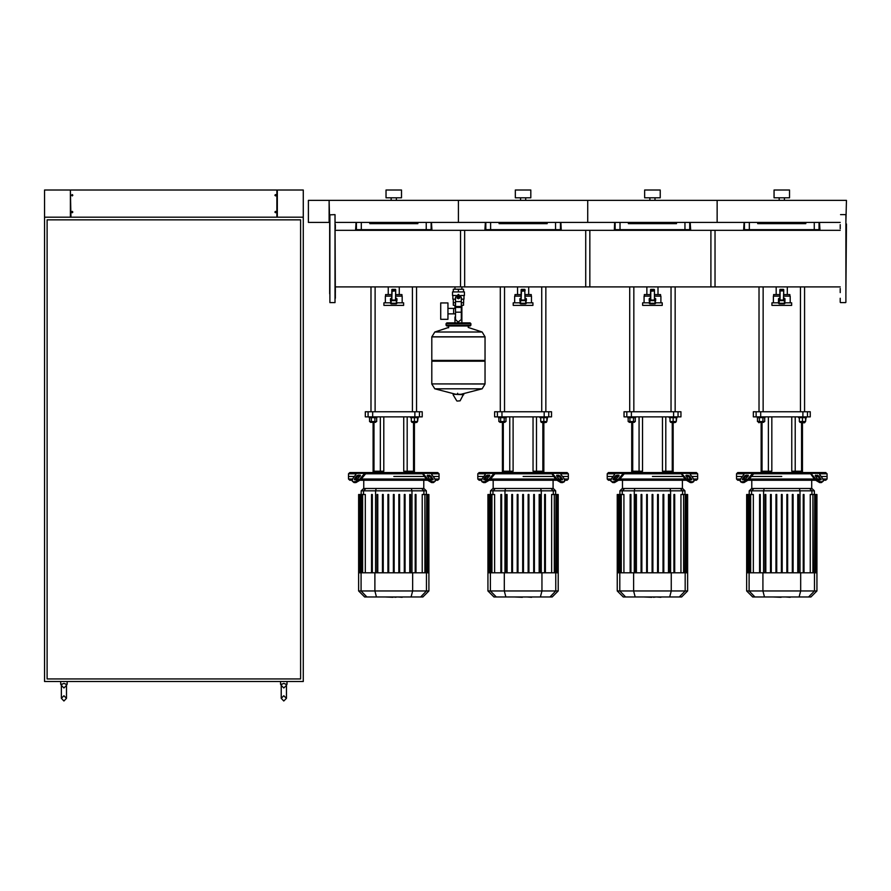 <?xml version="1.0" encoding="UTF-8"?>
<svg xmlns="http://www.w3.org/2000/svg" width="891" height="891" viewBox="0 0 891 891"><rect width="100%" height="100%" fill="white"/><g stroke="black" fill="none" stroke-linecap="round" stroke-linejoin="round"><path stroke-width="1.34" d="M461.917 322.91L461.917 316.962L461.349 316.962L461.917 316.962L461.917 305.323M455.524 316.962L454.956 316.962L455.524 316.962M447.973 313.899L453.664 313.899L453.664 308.386L455.524 308.386M440.722 311.137L440.722 319.29L447.973 319.29L447.973 302.996L440.722 302.996L440.722 311.137M455.524 313.899L453.664 313.899L453.664 308.386L447.973 308.386M456.159 295.489L452.483 295.489L452.483 291.869L464.378 291.869L464.378 295.489L460.714 295.489M463.61 299.109L463.61 302.74L461.349 302.74M455.524 307.373L455.524 319.546L458.108 322.13L461.349 319.546L461.349 297.304L458.431 294.398L455.524 297.304L455.524 307.373L461.349 307.373M455.524 305.323L453.285 305.323L453.263 302.74L455.524 302.74M455.524 299.109L452.873 299.109L452.873 295.489M463.999 295.489L463.999 299.109L461.349 299.109M485.083 384.032L485.083 361.2L431.79 361.2L431.79 383.954L485.083 383.954L431.79 383.954L485.083 384.032L482.12 388.788L458.431 388.788L482.12 388.788L461.07 394.245M455.802 394.245L434.752 388.788L458.431 388.788M457.061 401.028L460.079 400.872L457.061 401.028M463.765 394.735L453.374 394.245L463.487 394.245L460.079 400.872M482.12 332.053L485.083 336.809L485.083 360.421L431.79 360.421L431.79 336.876L485.083 336.876L431.79 336.876L434.752 332.053L482.12 332.053L468.265 327.442L468.265 326.017L470.069 326.017L446.792 326.017L448.607 326.017L448.607 327.821M840.246 302.327L840.246 298.307M845.938 298.307L845.938 221.748M845.938 293.785L846.45 223.942M845.938 288.428L845.938 282.737M845.938 271.332L845.938 265.641M845.938 251.195L845.938 245.883M845.938 234.467L845.938 233.052M845.938 294.041L845.938 292.616M840.246 224.599L840.246 228.775M840.246 288.428L840.246 292.616M329.614 293.785L329.614 223.429M329.87 302.584L329.614 214.887L335.049 214.631L335.049 302.584L329.87 302.584L329.87 214.631M335.306 298.307L335.049 214.631M840.246 230.268L710.907 230.268L710.907 286.947L840.246 286.947M715.039 258.602L715.039 230.268L585.699 230.268L585.699 286.947L715.039 286.947L715.039 258.602M461.917 289.285L461.917 286.947L589.842 286.947L589.842 230.268L460.502 230.268L460.502 286.947M335.306 286.947L464.645 286.947L464.645 230.268L335.306 230.268M785.016 302.84L791.609 302.84L791.609 305.424L771.951 305.424L771.951 302.84L778.545 302.84M779.837 298.184L778.545 298.763L778.545 300.646L779.191 299.989L778.545 300.646L779.191 300.646L779.191 298.151M779.837 296.113L773.377 296.113L773.377 302.84M790.183 302.84L790.183 296.113L783.724 296.113M785.016 301.392L784.37 303.876L785.016 303.23L784.37 299.989L785.016 300.646L785.016 298.763L783.724 298.184M780.104 291.201L780.104 299.989L779.837 290.945L783.724 290.945L783.467 299.989L779.191 299.989L784.37 299.989L783.467 299.989L783.724 289.642M789.927 296.113L789.927 294.565L783.724 294.565M779.837 294.565L773.633 294.565L773.633 296.113M655.676 302.84L662.269 302.84L662.269 305.424L642.611 305.424L642.611 302.84L649.205 302.84M650.497 298.184L649.205 298.763L649.205 300.646L649.851 300.646L649.851 299.989L649.205 300.646L649.851 303.876L649.205 303.23M650.497 296.113L644.037 296.113L644.037 302.84M660.844 302.84L660.844 296.113L654.384 296.113M655.676 303.23L655.03 303.23L655.03 303.876L655.676 303.23L655.03 299.989L655.676 300.646L655.676 298.763L654.384 298.184M654.384 289.642L654.384 299.922L654.384 290.945L650.764 291.201L650.764 299.989L650.497 290.945L650.497 299.521M660.587 296.113L660.587 294.565L654.384 294.565M650.497 294.565L644.293 294.565L644.293 296.113M526.336 302.84L532.929 302.84L532.929 305.424L513.272 305.424L513.272 302.84L519.865 302.84M521.168 298.184L519.865 298.763L519.865 300.646L520.511 300.646L520.511 299.989L519.865 300.646L520.511 303.876L519.865 303.23M521.168 296.113L514.697 296.113L514.697 302.84M531.515 302.84L531.515 296.113L525.044 296.113M526.336 303.23L525.69 303.23L525.69 303.876L526.336 303.23L525.69 299.989L526.336 300.646L526.336 298.763L525.044 298.184M525.044 299.911L524.788 290.945L521.424 291.201L521.168 299.933L521.168 289.642M531.248 296.113L531.248 294.565L525.044 294.565M521.168 294.565L514.953 294.565L514.953 296.113M396.996 302.84L403.59 302.84L403.59 305.424L383.932 305.424L383.932 302.84L390.536 302.84M391.828 298.184L390.536 298.763L390.536 300.646L391.182 300.646L391.182 299.989L390.536 300.646L391.182 303.876L390.536 303.23M391.828 296.113L385.358 296.113L385.358 302.84M402.175 302.84L402.175 296.113L395.704 296.113M396.996 303.23L396.35 303.23L396.35 303.876L396.996 303.23L396.35 299.989L396.996 300.646L396.996 298.763L395.704 298.184M395.704 289.642L395.448 299.989L395.704 290.945L392.085 291.201L391.828 299.933L391.828 289.642M401.908 296.113L401.908 294.565L395.704 294.565M391.828 294.565L385.614 294.565L385.614 296.113M335.306 288.428L335.306 292.616M335.306 224.599L335.306 228.775M819.274 473.823L827.048 473.823L827.048 476.407L821.112 476.407L827.048 476.407L827.048 479.002L822.939 479.002M781.786 473.823L809.919 473.823L809.006 472.531L754.554 472.531L753.641 473.823L781.786 473.823M781.786 476.407L751.068 476.407L781.786 476.407M815.621 476.407L817.815 476.407L815.621 476.407M753.641 473.823L748.629 479.848L747.983 478.935L753.274 472.531L737.804 472.531L736.512 473.823L744.286 473.823M827.048 473.823L825.757 472.531L810.287 472.531L815.577 478.935L814.931 479.848L810.933 474.201M740.621 479.002L736.512 479.002L736.512 476.407L742.459 476.407L736.512 476.407L736.512 473.823M745.756 476.407L747.939 476.407L745.756 476.407M819.809 479.002L817.448 479.002M814.329 479.002L749.231 479.002M746.112 479.002L743.751 479.002M736.512 479.002L737.804 480.294L740.076 480.294M748.284 480.294L815.276 480.294M823.496 480.294L825.757 480.294L827.048 479.002M753.931 488.468L751.625 488.468L749.208 490.874L814.352 490.874L811.935 488.468L753.931 488.468L751.603 490.874L751.603 494.494M764.99 572.846L764.99 494.494L765.759 494.494L765.759 572.846M759.522 572.846L759.522 494.494L760.29 494.494L760.29 572.846M775.927 572.846L775.927 494.494L776.696 494.494L776.696 572.846M770.459 572.846L770.459 494.494L771.227 494.494L771.227 572.846M816.936 590.933L746.625 590.933L752.65 596.959L810.91 596.959L816.936 590.933L816.936 572.846L746.625 572.846L746.625 494.494M782.164 494.494L782.164 572.846L782.164 494.494L781.396 494.494L781.396 572.846M747.839 572.846L747.839 494.494L748.897 494.494L748.507 572.846M747.226 572.846L747.226 494.494L747.46 572.846M750.612 572.846L750.612 494.494L753.285 494.494L753.285 572.846M793.101 494.494L793.101 572.846L793.101 494.494L792.333 494.494L792.333 572.846L792.333 494.494M787.633 572.846L787.633 494.494L786.864 494.494L786.864 572.846M804.038 572.846L804.038 494.494L803.27 494.494L803.27 572.846M798.57 572.846L798.57 494.494L797.801 494.494L797.801 572.846M814.675 572.846L814.675 494.494L812.948 494.494L813.338 572.846M816.345 572.846L816.345 494.494L815.722 494.494L816.111 572.846M816.724 494.494L816.724 572.846M689.935 473.823L697.709 473.823L697.709 476.407L691.772 476.407L697.709 476.407L697.709 479.002L693.599 479.002M652.446 473.823L680.579 473.823L679.666 472.531L625.226 472.531L624.301 473.823L652.446 473.823M652.446 476.407L683.163 476.407L652.446 476.407M686.282 476.407L688.476 476.407L686.282 476.407M617.909 472.531L608.464 472.531L607.172 473.823L614.946 473.823M697.709 473.823L696.417 472.531L680.947 472.531L686.237 478.935L685.591 479.848L681.593 474.201M611.293 479.002L607.172 479.002L607.172 476.407L613.119 476.407L607.172 476.407L607.172 473.823M616.416 476.407L618.599 476.407L616.416 476.407M690.469 479.002L688.108 479.002M684.99 479.002L619.891 479.002M616.772 479.002L614.411 479.002M607.172 479.002L608.464 480.294L610.736 480.294M618.944 480.294L685.936 480.294M694.156 480.294L696.417 480.294L697.709 479.002M624.591 488.468L622.286 488.468L619.88 490.874L685.012 490.874L682.595 488.468L624.591 488.468L622.263 490.874L622.263 494.494M635.651 572.846L635.651 494.494L636.43 494.494L636.43 572.846M630.182 572.846L630.182 494.494L630.962 494.494L630.962 572.846M646.588 572.846L646.588 494.494L647.356 494.494L647.356 572.846M641.119 572.846L641.119 494.494L641.888 494.494L641.888 572.846M687.596 590.933L617.285 590.933L623.31 596.959L681.57 596.959L687.596 590.933L687.596 572.846L617.285 572.846L617.285 494.494M652.825 572.846L652.825 494.494L652.056 494.494L652.056 572.846M618.499 572.846L618.499 494.494L619.557 494.494L619.167 572.846M617.886 572.846L617.886 494.494L618.12 572.846M621.272 572.846L621.272 494.494L623.945 494.494L623.945 572.846M663.762 494.494L663.762 572.846L663.762 494.494L662.993 494.494L662.993 572.846L662.993 494.494M658.293 494.494L658.293 572.846L658.293 494.494L657.525 494.494L657.525 572.846L657.525 494.494M674.699 572.846L674.699 494.494L673.93 494.494L673.93 572.846L673.93 494.494M669.23 572.846L669.23 494.494L668.462 494.494L668.462 572.846M685.335 572.846L685.335 494.494L683.609 494.494L683.998 572.846M687.006 572.846L687.006 494.494L686.382 494.494L686.772 572.846M687.395 494.494L687.395 572.846M560.595 473.823L568.369 473.823L568.369 476.407L562.433 476.407L568.369 476.407L568.369 479.002L564.259 479.002M523.106 473.823L551.239 473.823L550.326 472.531L495.886 472.531L494.962 473.823L523.106 473.823M523.106 476.407L553.823 476.407L523.106 476.407M556.942 476.407L559.136 476.407L556.942 476.407M494.962 473.823L489.961 479.848L489.315 478.935L494.594 472.531L479.124 472.531L477.832 473.823L485.606 473.823M568.369 473.823L567.077 472.531L551.607 472.531L556.897 478.935L556.251 479.848L552.253 474.201M481.953 479.002L477.832 479.002L477.832 476.407L483.78 476.407L477.832 476.407L477.832 473.823M487.076 476.407L489.259 476.407L487.076 476.407M561.141 479.002L558.768 479.002M555.65 479.002L490.562 479.002M487.433 479.002L485.072 479.002M477.832 479.002L479.124 480.294L481.396 480.294M489.605 480.294L556.597 480.294M564.816 480.294L567.077 480.294L568.369 479.002M495.251 488.468L492.946 488.468L490.54 490.874L555.672 490.874L553.255 488.468L495.251 488.468L492.923 490.874L492.923 494.494M506.311 572.846L506.311 494.494L507.09 494.494L507.09 572.846M500.842 572.846L500.842 494.494L501.622 494.494L501.622 572.846M517.248 572.846L517.248 494.494L518.027 494.494L518.027 572.846M511.779 572.846L511.779 494.494L512.559 494.494L512.559 572.846M558.256 590.933L487.945 590.933L493.982 596.959L552.231 596.959L558.256 590.933L558.256 572.846L487.945 572.846L487.945 494.494M523.496 494.494L523.496 572.846L523.496 494.494L522.716 494.494L522.716 572.846M489.17 572.846L489.17 494.494L490.217 494.494L489.827 572.846M488.546 572.846L488.546 494.494L488.78 572.846M491.932 572.846L491.932 494.494L494.605 494.494L494.605 572.846M534.433 494.494L534.433 572.846L534.433 494.494L533.653 494.494L533.653 572.846M528.964 572.846L528.964 494.494L528.185 494.494L528.185 572.846L528.185 494.494M545.37 572.846L545.37 494.494L544.59 494.494L544.59 572.846L544.59 494.494M539.901 494.494L539.901 572.846L539.901 494.494L539.122 494.494L539.122 572.846L539.122 494.494M555.995 572.846L555.995 494.494L554.269 494.494L554.659 572.846M557.666 572.846L557.666 494.494L557.042 494.494L557.432 572.846M558.056 494.494L558.056 572.846M431.266 473.823L439.029 473.823L439.029 476.407L433.093 476.407L439.029 476.407L439.029 479.002L434.919 479.002M393.766 473.823L421.911 473.823L420.986 472.531L366.546 472.531L365.622 473.823L393.766 473.823M393.766 476.407L424.484 476.407L393.766 476.407M427.602 476.407L429.796 476.407L427.602 476.407M365.622 473.823L360.621 479.848L359.975 478.935L365.254 472.531L349.784 472.531L348.492 473.823L356.266 473.823M439.029 473.823L437.737 472.531L422.278 472.531L427.557 478.935L426.912 479.848L422.924 474.201M352.613 479.002L348.492 479.002L348.492 476.407L354.44 476.407L348.492 476.407L348.492 473.823M357.736 476.407L359.931 476.407L357.736 476.407M431.801 479.002L429.44 479.002M426.31 479.002L361.223 479.002M358.093 479.002L355.732 479.002M348.492 479.002L349.784 480.294L352.056 480.294M360.265 480.294L427.257 480.294M435.476 480.294L437.737 480.294L439.029 479.002M365.911 488.468L363.606 488.468L361.2 490.874L426.332 490.874L423.927 488.468L365.911 488.468L363.584 490.874L363.584 494.494M376.971 572.846L376.971 494.494L377.751 494.494L377.751 572.846M371.502 572.846L371.502 494.494L372.282 494.494L372.282 572.846M387.908 572.846L387.908 494.494L388.688 494.494L388.688 572.846M382.439 572.846L382.439 494.494L383.219 494.494L383.219 572.846M428.916 590.933L358.605 590.933L364.642 596.959L422.891 596.959L428.916 590.933L428.916 572.846L358.605 572.846L358.605 494.494M394.156 572.846L394.156 494.494L393.377 494.494L393.377 572.846M359.83 572.846L359.83 494.494L360.877 494.494L360.487 572.846M359.207 572.846L359.207 494.494L359.441 572.846M362.592 572.846L362.592 494.494L365.265 494.494L365.265 572.846M405.093 572.846L405.093 494.494L404.314 494.494L404.314 572.846M399.625 572.846L399.625 494.494L398.845 494.494L398.845 572.846M416.03 572.846L416.03 494.494L415.251 494.494L415.251 572.846M410.562 572.846L410.562 494.494L409.782 494.494L409.782 572.846M426.655 572.846L426.655 494.494L424.94 494.494L425.319 572.846M428.326 572.846L428.326 494.494L427.702 494.494L428.092 572.846M428.716 494.494L428.716 572.846M768.398 472.531L768.398 471.239L771.818 471.239L771.818 416.921L771.818 471.239L761.081 471.239L761.081 422.813M802.479 472.531L802.479 471.239L791.743 471.239L791.743 416.921L791.743 471.239L795.162 471.239L795.162 416.921M639.07 472.531L639.07 471.239L642.478 471.239L642.478 416.921L642.478 471.239L631.752 471.239L631.752 422.813M673.139 472.531L673.139 471.239L662.403 471.239L662.403 416.921L662.403 471.239L665.822 471.239L665.822 416.921M509.73 472.531L509.73 471.239L513.149 471.239L513.149 416.921L513.149 471.239L502.413 471.239L502.413 422.813M543.8 472.531L543.8 471.239L533.063 471.239L533.063 416.921L533.063 471.239L536.482 471.239L536.482 416.921M380.39 472.531L380.39 471.239L383.809 471.239L383.809 416.921L383.809 471.239L373.073 471.239L373.073 422.813M414.46 472.531L414.46 471.239L403.723 471.239L403.723 416.921L403.723 471.239L407.142 471.239L407.142 416.921M768.398 416.921L768.398 471.239L761.081 471.239L761.081 472.531M805.063 421.521L805.063 422.301L799.884 422.301L802.479 422.813L802.479 471.239L795.162 471.239L795.162 472.531M802.88 416.921L807.435 416.921L807.435 411.742L802.88 411.742L802.88 416.921L760.68 416.921L760.68 411.742L802.88 411.742M807.435 411.742L810.231 411.742L810.231 416.921L807.435 416.921M756.125 416.921L753.329 416.921L753.329 411.742L756.125 411.742L756.125 416.921L760.68 416.921M760.68 411.742L756.125 411.742M639.07 416.921L639.07 471.239L631.752 471.239L631.752 472.531M675.723 421.521L675.723 422.301L670.544 422.301L673.139 422.813L673.139 471.239L665.822 471.239L665.822 472.531M673.54 416.921L678.096 416.921L678.096 411.742L673.54 411.742L673.54 416.921L631.34 416.921L631.34 411.742L673.54 411.742M678.096 411.742L680.891 411.742L680.891 416.921L678.096 416.921M626.785 416.921L623.99 416.921L623.99 411.742L626.785 411.742L626.785 416.921L631.34 416.921M631.34 411.742L626.785 411.742M509.73 416.921L509.73 471.239L502.413 471.239L502.413 472.531M546.383 421.521L546.383 422.301L541.216 422.301L543.8 422.813L543.8 471.239L536.482 471.239L536.482 472.531M544.201 416.921L548.756 416.921L548.756 411.742L544.201 411.742L544.201 416.921L502.001 416.921L502.001 411.742L544.201 411.742M548.756 411.742L551.562 411.742L551.562 416.921L548.756 416.921M497.445 416.921L494.65 416.921L494.65 411.742L497.445 411.742L497.445 416.921L502.001 416.921M502.001 411.742L497.445 411.742M380.39 416.921L380.39 471.239L373.073 471.239L373.073 472.531M417.044 421.521L417.044 422.301L411.876 422.301L414.46 422.813L414.46 471.239L407.142 471.239L407.142 472.531M414.861 416.921L419.416 416.921L419.416 411.742L414.861 411.742L414.861 416.921L372.672 416.921L372.672 411.742L414.861 411.742M419.416 411.742L422.223 411.742L422.223 416.921L419.416 416.921M368.117 416.921L365.31 416.921L365.31 411.742L368.117 411.742L368.117 416.921L372.672 416.921M372.672 411.742L368.117 411.742M757.205 416.921L757.205 417.69L764.968 417.69L764.968 416.921M763.676 421.521L763.676 422.301L758.497 422.301L758.497 421.521M759.021 422.813L758.497 422.301L763.676 422.301M798.592 416.921L798.592 417.69L806.355 417.69L806.355 416.921M802.479 422.813L804.54 422.813M627.865 416.921L627.865 417.69L635.628 417.69L635.628 416.921M634.336 421.521L634.336 422.301L629.157 422.301L629.157 421.521M629.157 422.301L634.336 422.301M669.252 416.921L669.252 417.69L677.015 417.69L677.015 416.921M673.139 422.813L675.723 422.301M498.526 416.921L498.526 417.69L506.288 417.69L506.288 416.921M504.997 421.521L504.997 422.301L499.818 422.301L499.818 421.521M499.818 422.301L504.997 422.301M539.913 416.921L539.913 417.69L547.675 417.69L547.675 416.921M543.8 422.813L546.383 422.301M369.186 416.921L369.186 417.69L376.949 417.69L376.949 416.921M375.657 421.521L375.657 422.301L370.489 422.301L370.489 421.521M370.489 422.301L375.657 422.301M410.584 416.921L410.584 417.69L418.336 417.69L418.336 416.921M414.46 422.813L417.044 422.301M744.464 222.394L744.464 229.633L749.32 229.633L749.32 222.394M744.464 229.633L743.629 229.633L744.052 222.394M819.508 222.394L819.932 229.633L819.096 229.633L819.096 222.394M814.24 222.394L814.24 229.633L819.096 229.633M814.24 229.633L749.32 229.633M757.729 222.394L757.729 223.686L805.843 223.686L805.843 222.394M615.124 222.394L615.124 229.633L619.98 229.633L619.98 222.394M615.124 229.633L614.289 229.633L614.712 222.394M690.169 222.394L690.592 229.633L689.757 229.633L689.757 222.394M684.901 222.394L684.901 229.633L689.757 229.633M684.901 229.633L619.98 229.633M628.389 222.394L628.389 223.686L676.503 223.686L676.503 222.394M485.784 222.394L485.784 229.633L490.651 229.633L490.651 222.394M485.784 229.633L484.949 229.633L485.372 222.394M560.829 222.394L561.263 229.633L560.428 229.633L560.428 222.394M555.561 222.394L555.561 229.633L560.428 229.633M555.561 229.633L490.651 229.633M499.049 222.394L499.049 223.686L547.163 223.686L547.163 222.394M356.445 222.394L356.445 229.633L361.312 229.633L361.312 222.394M356.445 229.633L355.609 229.633L356.032 222.394M431.489 222.394L431.923 229.633L431.088 229.633L431.088 222.394M426.221 222.394L426.221 229.633L431.088 229.633M426.221 229.633L361.312 229.633M369.709 222.394L369.709 223.686L417.823 223.686L417.823 222.394M789.537 190.061L774.023 190.061L774.023 197.813L789.537 197.813L789.537 190.061M660.198 190.061L644.683 190.061L644.683 197.813L660.198 197.813L660.198 190.061M530.869 190.061L515.343 190.061L515.343 197.813L530.869 197.813L530.869 190.061M401.529 190.061L386.003 190.061L386.003 197.813L401.529 197.813L401.529 190.061M283.828 688.008L281.244 685.424L281.244 698.355L283.828 700.939L286.412 698.355L286.412 685.424L283.828 688.008L281.244 685.424L281.89 684.132L280.598 684.132L280.598 681.548M287.058 681.548L287.058 684.132L286.412 685.257L287.058 684.132L285.766 684.132L286.312 684.901M63.952 688.008L61.368 685.424L61.368 698.355L63.952 700.939L66.535 698.355L66.535 685.424L63.952 688.008L61.368 685.424L62.014 684.132L60.722 684.132L60.722 681.548M67.181 681.548L67.181 684.132L66.535 685.257L67.181 684.132L65.889 684.132L66.435 684.901M485.083 336.809L431.79 336.809M446.012 323.689L470.849 323.689L470.069 322.91L446.792 322.91L446.012 323.689L446.012 325.237L470.849 325.237L470.069 326.017M845.938 302.327L845.938 214.887M779.837 289.642L779.837 290.945M779.191 303.876L779.191 303.23L778.545 303.23L779.191 303.876L784.37 303.876M650.497 289.642L650.497 290.945M524.788 289.386L521.424 289.386M457.395 297.304L458.431 298.34L459.466 297.304L458.431 296.269L457.395 297.304M457.662 297.304L458.431 296.525L459.21 297.304L458.431 298.073L457.662 297.304M818.874 230.268L818.874 229.633L814.842 229.633L814.842 230.268M817.526 230.268L817.526 229.633M813.494 230.268L813.494 229.633M689.534 230.268L689.534 229.633L685.502 229.633L685.502 230.268M688.186 230.268L688.186 229.633M684.154 230.268L684.154 229.633M560.194 230.268L560.194 229.633L556.162 229.633L556.162 230.268M558.846 230.268L558.846 229.633M554.815 230.268L554.815 229.633M430.854 230.268L430.854 229.633L426.822 229.633L426.822 230.268M429.518 230.268L429.518 229.633M425.486 230.268L425.486 229.633M750.066 230.268L750.066 229.633M748.718 230.268L748.718 229.633L744.687 229.633L744.687 230.268M746.034 230.268L746.034 229.633M620.726 230.268L620.726 229.633M619.379 230.268L619.379 229.633L615.347 229.633L615.347 230.268M616.695 230.268L616.695 229.633M491.387 230.268L491.387 229.633M490.039 230.268L490.039 229.633L486.007 229.633L486.007 230.268M487.355 230.268L487.355 229.633M362.047 230.268L362.047 229.633M360.699 230.268L360.699 229.633L356.667 229.633L356.667 230.268M358.015 230.268L358.015 229.633M275.486 212.682L274.907 212.047L275.486 211.401L276.199 212.047L275.486 212.682L275.486 211.401M275.609 211.401L275.609 212.682M275.486 194.583L274.907 195.229L275.486 195.875L275.609 194.583L275.486 195.875M275.609 195.875L276.199 195.229L275.609 194.583M72.294 212.682L72.873 212.047L72.294 211.401L72.16 212.682L72.294 211.401M72.16 211.401L71.581 212.047L72.16 212.682M72.294 194.583L72.873 195.229L72.294 195.875L71.581 195.229L72.294 194.583L72.294 195.875M72.16 195.875L72.16 194.583M277.357 190.061L277.357 217.215L303.23 217.215L303.23 681.548L44.55 681.548L44.55 217.215L70.422 217.215L70.422 190.061L70.935 217.215L276.845 217.215L276.845 190.061L303.23 190.061L303.23 217.215L44.55 217.215L44.55 190.061L70.422 190.061M70.935 190.061L276.845 190.061M283.828 695.771L281.244 698.355L283.828 700.939L286.412 698.355L283.828 695.771L281.244 698.355M281.89 684.132L283.828 683.43L285.766 684.132M63.952 695.771L61.368 698.355L63.952 700.939L66.535 698.355L63.952 695.771L61.368 698.355M65.889 684.132L63.952 683.43L62.002 684.132M47.134 678.953L47.134 219.799L300.646 219.799L300.646 678.953L47.134 678.953M454.956 286.947L454.956 289.285M454.956 305.323L454.956 308.386M459.723 298.051L458.431 298.797L457.139 298.051L457.139 296.558L458.431 295.812L459.723 296.558L459.723 298.051M463.587 302.74L463.587 305.323L461.349 305.323M453.285 291.869L453.285 289.285L463.587 289.285L463.587 291.869M458.431 291.869L458.431 289.285M457.662 393.276L457.662 394.245M453.107 394.735L456.782 400.872M485.083 361.2L484.303 360.421M431.79 361.2L432.569 360.421M454.956 322.91L454.956 316.962M447.572 323.689L446.792 322.91M469.301 323.689L470.069 322.91M446.012 325.237L446.792 326.017M845.938 222.394L846.45 200.408L329.091 200.408L329.091 222.394L308.397 222.394L308.397 200.408L329.091 200.408L329.614 222.394M778.545 298.763L778.545 303.23M783.467 289.386L780.104 289.386M785.016 300.646L784.37 298.151M787.343 294.565L787.343 286.947M776.217 294.565L776.217 286.947M654.128 289.386L650.764 289.386M654.384 290.945L654.384 299.521M655.03 298.151L655.03 299.989L649.851 299.989L649.851 298.151M649.851 303.876L655.03 303.876M658.003 294.565L658.003 286.947M646.877 294.565L646.877 286.947M525.044 290.945L525.044 289.642M525.69 298.151L525.69 299.989L520.511 299.989L520.511 298.151M520.511 303.876L525.69 303.876M528.664 294.565L528.664 286.947M517.537 294.565L517.537 286.947M396.996 300.646L396.996 298.763M390.536 298.763L390.536 300.646M395.448 289.386L392.085 289.386M396.35 298.151L396.35 299.989L391.182 299.989L391.182 298.151M391.182 303.876L396.35 303.876M399.324 294.565L399.324 286.947M388.198 294.565L388.198 286.947M790.228 597.271L785.795 596.959M785.372 596.959L782.966 596.959M781.073 596.959L782.666 596.959M781.073 597.271L773.21 596.959M660.888 597.271L656.467 596.959M656.032 596.959L653.593 597.271M651.733 596.959L653.326 596.959M651.733 597.271L643.87 596.959M531.559 597.271L527.127 596.959M526.692 596.959L524.287 596.959M522.404 596.959L523.986 596.959M522.404 597.271L514.53 596.959M402.22 597.271L397.787 596.959M397.353 596.959L394.913 597.271M393.065 596.959L394.646 596.959M393.065 597.271L385.202 596.959M815.621 475.115L819.007 476.028L821.201 479.681L818.963 479.848L817.403 478.935L815.354 476.028L815.621 475.115L815.187 475.727M821.057 478.935L820.411 479.848L818.361 476.952L815.354 476.028M746.112 475.115L748.351 475.282L748.206 476.028L745.199 476.952L743.15 479.848L742.504 478.935L744.553 476.028L746.112 475.115L746.758 476.028M748.206 476.028L744.598 479.848L742.359 479.681L742.504 478.935M809.006 472.531L817.604 472.531L818.896 473.288L822.894 478.935L823.317 481.173L821.435 482.588L823.317 481.173M814.931 479.848L819.609 482.588L820.255 481.675L815.577 478.935M820.255 481.675L822.081 481.675M819.609 482.588L821.435 482.588M754.554 472.531L745.956 472.531L744.664 473.288L740.666 478.935L740.243 481.173L742.125 482.588L743.952 482.588L748.629 479.848M742.125 482.588L740.243 481.173L740.889 482.087M741.479 481.675L743.306 481.675L743.952 482.588M747.983 478.935L743.306 481.675M750.222 572.846L750.222 494.494L748.897 494.494L748.897 572.846M810.275 572.846L810.275 494.494L812.948 494.494L812.948 572.846M815.053 572.846L815.053 494.494L815.722 494.494L815.722 572.846M686.282 475.115L689.667 476.028L691.862 479.681L689.623 479.848L688.064 478.935L686.014 476.028L686.282 475.115L685.847 475.727M691.717 478.935L691.071 479.848L689.021 476.952L686.014 476.028M616.772 475.115L619.011 475.282L618.866 476.028L615.859 476.952L613.81 479.848L613.164 478.935L615.213 476.028L616.772 475.115L617.418 476.028M618.866 476.028L615.258 479.848L613.019 479.681L613.164 478.935M693.332 482.087L693.978 481.173L692.107 482.588L693.978 481.173L693.554 478.935L689.556 473.288L688.264 472.531L679.666 472.531M685.591 479.848L690.269 482.588L690.915 481.675L686.237 478.935M690.915 481.675L692.753 481.675M690.269 482.588L692.107 482.588M618.644 478.935L623.934 472.531L616.617 472.531L615.325 473.288L611.337 478.935L610.903 481.173L612.785 482.588L614.612 482.588L619.301 479.848L618.644 478.935L613.966 481.675L614.612 482.588M624.301 473.823L619.301 479.848M612.785 482.588L610.903 481.173M612.139 481.675L613.966 481.675M623.934 472.531L625.226 472.531M620.882 572.846L620.882 494.494L619.557 494.494L619.557 572.846M680.936 572.846L680.936 494.494L683.609 494.494L683.609 572.846M685.714 572.846L685.714 494.494L686.382 494.494L686.382 572.846M556.942 475.115L560.328 476.028L562.522 479.681L560.283 479.848L558.724 478.935L556.675 476.028L556.942 475.115L556.507 475.727M562.388 478.935L561.742 479.848L559.682 476.952L556.675 476.028M487.433 475.115L489.671 475.282L489.538 476.028L486.519 476.952L484.47 479.848L483.824 478.935L485.873 476.028L487.433 475.115L488.079 476.028M489.538 476.028L485.918 479.848L483.679 479.681L483.824 478.935M550.326 472.531L558.924 472.531L560.216 473.288L564.215 478.935L564.638 481.173L562.767 482.588L564.638 481.173L563.992 482.087M556.251 479.848L560.929 482.588L561.575 481.675L556.897 478.935M561.575 481.675L563.413 481.675M560.929 482.588L562.767 482.588M495.886 472.531L487.277 472.531L485.985 473.288L481.998 478.935L481.574 481.173L483.445 482.588L485.272 482.588L489.961 479.848M483.445 482.588L481.574 481.173L482.22 482.087M482.799 481.675L484.626 481.675L485.272 482.588M489.315 478.935L484.626 481.675M491.542 572.846L491.542 494.494L490.217 494.494L490.217 572.846M551.596 572.846L551.596 494.494L554.269 494.494L554.269 572.846M556.385 572.846L556.385 494.494L557.042 494.494L557.042 572.846M427.602 475.115L430.999 476.028L433.182 479.681L430.943 479.848L429.384 478.935L427.335 476.028L427.602 475.115L427.168 475.727M433.048 478.935L432.402 479.848L430.342 476.952L427.335 476.028M358.093 475.115L360.332 475.282L360.198 476.028L357.18 476.952L355.13 479.848L354.484 478.935L356.534 476.028L358.093 475.115L358.739 476.028M360.198 476.028L356.578 479.848L354.34 479.681L354.484 478.935M420.986 472.531L429.585 472.531L430.888 473.288L434.875 478.935L435.298 481.173L433.427 482.588L435.298 481.173M426.912 479.848L431.589 482.588L432.246 481.675L427.557 478.935M432.246 481.675L434.073 481.675M431.589 482.588L433.427 482.588M366.546 472.531L357.937 472.531L356.645 473.288L352.658 478.935L352.235 481.173L354.106 482.588L355.932 482.588L360.621 479.848M354.106 482.588L352.235 481.173M353.46 481.675L355.286 481.675L355.932 482.588M359.975 478.935L355.286 481.675M362.203 572.846L362.203 494.494L360.877 494.494L360.877 572.846M422.256 572.846L422.256 494.494L424.94 494.494L424.94 572.846M427.045 572.846L427.045 494.494L427.702 494.494L427.702 572.846M805.575 417.69L805.575 421.521L806.054 417.69M759.021 286.947L759.021 411.742M763.153 286.947L763.153 411.742M759.299 417.69L759.299 421.521L764.667 421.521L764.667 417.69M762.874 417.69L762.874 421.521M757.506 417.69L757.506 421.521L759.299 421.521M799.372 417.69L799.372 421.521L805.575 421.521M802.479 417.69L802.479 421.521M676.236 417.69L676.236 421.521L676.726 417.69M629.681 286.947L629.681 411.742M633.813 286.947L633.813 411.742M629.959 417.69L629.959 421.521L635.328 421.521L635.328 417.69M633.534 417.69L633.534 421.521M628.166 417.69L628.166 421.521L629.959 421.521M670.032 417.69L670.032 421.521L676.236 421.521M673.139 417.69L673.139 421.521M546.907 417.69L546.907 421.521L547.386 417.69M500.341 286.947L500.341 411.742M504.473 286.947L504.473 411.742M500.619 417.69L500.619 421.521L505.999 421.521L505.999 417.69M504.206 417.69L504.206 421.521M498.826 417.69L498.826 421.521L500.619 421.521M540.692 417.69L540.692 421.521L546.907 421.521M543.8 417.69L543.8 421.521M417.567 417.69L417.567 421.521L418.046 417.69M371.001 286.947L371.001 411.742M375.144 286.947L375.144 411.742M371.28 417.69L371.28 421.521L376.659 421.521L376.659 417.69M374.866 417.69L374.866 421.521M369.487 417.69L369.487 421.521L371.28 421.521M411.352 417.69L411.352 421.521L417.567 421.521M414.46 417.69L414.46 421.521M810.231 230.268L810.231 229.633M807.391 230.268L807.391 229.633M680.891 230.268L680.891 229.633M678.051 230.268L678.051 229.633M551.562 230.268L551.562 229.633M548.711 230.268L548.711 229.633M422.223 230.268L422.223 229.633M419.371 230.268L419.371 229.633M784.37 197.813L784.37 200.408M779.191 197.813L779.191 200.408M335.306 222.394L458.431 222.394L458.431 200.408L458.431 222.394L587.77 222.394L587.77 200.408L587.77 222.394L717.11 222.394L717.11 200.408L717.11 222.394L840.246 222.394M655.03 197.813L655.03 200.408M649.851 197.813L649.851 200.408M525.69 197.813L525.69 200.408M520.511 197.813L520.511 200.408M396.35 197.813L396.35 200.408M391.182 197.813L391.182 200.408M455.524 312.218L461.349 312.218M455.524 301.603L461.349 301.603M455.524 306.448L461.349 306.448M783.467 290.945L780.104 290.945L780.104 289.642L783.467 289.642L783.467 290.945M779.191 300.646L784.37 300.646L784.37 303.23L779.191 303.23L779.191 300.646M654.128 290.945L650.764 290.945L650.764 289.642L654.128 289.642L654.128 290.945M649.851 300.646L655.03 300.646L655.03 303.23L649.851 303.23L649.851 300.646M524.788 290.945L521.424 290.945L521.424 289.642L524.788 289.642L524.788 290.945M520.511 300.646L525.69 300.646L525.69 303.23L520.511 303.23L520.511 300.646M395.448 290.945L392.085 290.945L392.085 289.642L395.448 289.642L395.448 290.945M391.182 300.646L396.35 300.646L396.35 303.23L391.182 303.23L391.182 300.646M816.802 476.028L817.448 475.115M818.361 476.952L819.007 476.028M748.373 475.727L747.939 475.115M745.199 476.952L744.553 476.028M811.578 473.288L818.896 473.288M744.664 473.288L751.982 473.288M763.598 572.846L763.598 490.874L764.222 488.468M799.962 572.846L799.962 490.874L799.35 488.468M809.629 488.468L811.957 490.874L811.957 494.494M814.463 572.846L814.463 590.933L808.638 596.959M800.63 572.846L800.63 590.933L799.082 596.959M754.922 596.959L749.108 590.933L749.108 572.846M762.93 572.846L762.93 590.933L764.478 596.959M687.462 476.028L688.108 475.115M689.021 476.952L689.667 476.028M619.033 475.727L618.599 475.115M615.859 476.952L615.213 476.028M682.239 473.288L689.556 473.288M615.325 473.288L622.642 473.288M634.258 572.846L634.258 490.874L634.882 488.468M670.633 572.846L670.633 490.874L670.01 488.468M680.29 488.468L682.617 490.874L682.617 494.494M685.123 572.846L685.123 590.933L679.298 596.959M671.302 572.846L671.302 590.933L669.742 596.959M625.582 596.959L619.768 590.933L619.768 572.846M633.59 572.846L633.59 590.933L635.149 596.959M558.122 476.028L558.768 475.115M559.682 476.952L560.328 476.028M489.694 475.727L489.259 475.115M486.519 476.952L485.873 476.028M552.91 473.288L560.216 473.288M485.985 473.288L493.302 473.288M504.919 572.846L504.919 490.874L505.542 488.468M541.294 572.846L541.294 490.874L540.67 488.468M550.95 488.468L553.278 490.874L553.278 494.494M555.784 572.846L555.784 590.933L549.959 596.959M541.962 572.846L541.962 590.933L540.403 596.959M496.254 596.959L490.429 590.933L490.429 572.846M504.25 572.846L504.25 590.933L505.81 596.959M428.783 476.028L429.429 475.115M430.342 476.952L430.999 476.028M360.354 475.727L359.931 475.115M357.18 476.952L356.534 476.028M423.57 473.288L430.888 473.288M356.645 473.288L363.962 473.288M375.579 572.846L375.579 490.874L376.202 488.468M411.954 572.846L411.954 490.874L411.33 488.468M421.61 488.468L423.938 490.874L423.938 494.494M426.444 572.846L426.444 590.933L420.619 596.959M412.622 572.846L412.622 590.933L411.063 596.959M366.914 596.959L361.089 590.933L361.089 572.846M374.911 572.846L374.911 590.933L376.47 596.959M762.017 472.531L762.017 422.813M801.544 472.531L801.544 422.813M632.677 472.531L632.677 422.813M672.204 472.531L672.204 422.813M503.337 472.531L503.337 422.813M542.864 472.531L542.864 422.813M373.997 472.531L373.997 422.813M413.524 472.531L413.524 422.813M808.939 229.633L808.939 230.268M679.599 229.633L679.599 230.268M550.259 229.633L550.259 230.268M420.931 229.633L420.931 230.268M61.368 685.257L60.722 684.132L61.368 685.257M281.244 685.257L280.598 684.132L281.244 685.257M453.263 299.109L453.263 302.74M434.752 388.788L431.79 384.032M448.607 327.442L434.752 332.053M470.849 325.237L470.849 323.689M845.67 214.631L840.503 214.631M845.67 302.584L840.503 302.584M811.757 480.294L811.757 488.468M749.208 494.494L749.208 490.874M751.804 480.294L751.804 488.468M746.836 572.846L746.836 494.494M814.352 494.494L814.352 490.874M816.936 572.846L816.936 494.494M746.625 590.933L746.625 572.846M682.428 480.294L682.428 488.468M619.88 494.494L619.88 490.874M622.464 480.294L622.464 488.468M617.496 572.846L617.496 494.494M685.012 494.494L685.012 490.874M687.596 572.846L687.596 494.494M617.285 590.933L617.285 572.846M553.088 480.294L553.088 488.468M490.54 494.494L490.54 490.874M493.124 480.294L493.124 488.468M488.157 572.846L488.157 494.494M555.672 494.494L555.672 490.874M558.256 572.846L558.256 494.494M487.945 590.933L487.945 572.846M423.748 480.294L423.748 488.468M361.2 494.494L361.2 490.874M363.784 480.294L363.784 488.468M358.817 572.846L358.817 494.494M426.332 494.494L426.332 490.874M428.916 572.846L428.916 494.494M358.605 590.933L358.605 572.846M800.408 411.742L800.408 286.947M799.884 421.521L799.884 422.301M804.54 411.742L804.54 286.947M671.068 411.742L671.068 286.947M670.544 421.521L670.544 422.301M675.211 411.742L675.211 286.947M541.728 411.742L541.728 286.947M541.216 421.521L541.216 422.301M545.871 411.742L545.871 286.947M412.388 411.742L412.388 286.947M411.876 421.521L411.876 422.301M416.531 411.742L416.531 286.947M754.621 230.268L754.621 229.633M625.282 230.268L625.282 229.633M495.942 230.268L495.942 229.633M366.602 230.268L366.602 229.633"/></g></svg>
